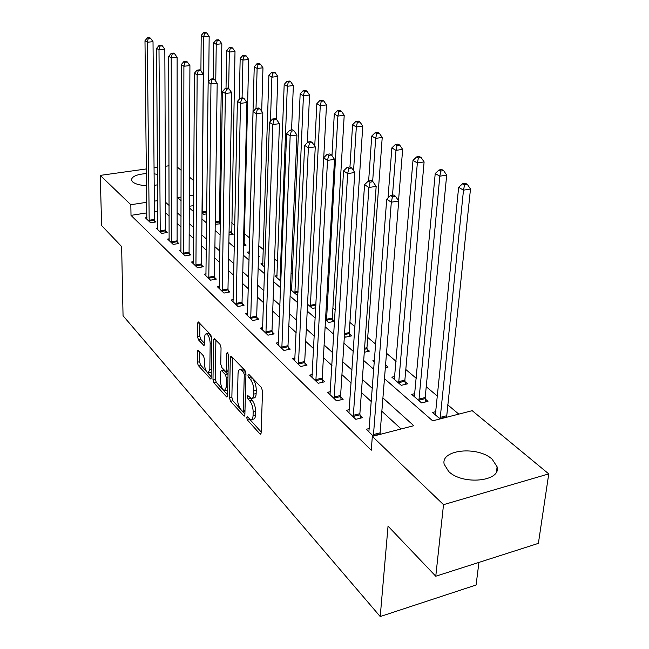 <?xml version="1.0" encoding="UTF-8"?>
<svg xmlns="http://www.w3.org/2000/svg" width="649" height="649" viewBox="0 0 649 649"><rect width="100%" height="100%" fill="white"/><g stroke="black" fill="none" stroke-linecap="round" stroke-linejoin="round"><path stroke-width="0.97" d="M246.701 417.615L247.464 420.081L259.868 433.848L260.403 434.197L261.133 432.883L262.521 391.087L261.385 387.461L248.729 374.286L247.869 375.065L248.64 377.548L250.246 379.227C252.518 382.074 253.702 385.879 253.8 390.641L253.702 394.121C253.54 397.123 252.745 398.583 251.325 398.502L247.788 395.566L247.277 396.515L248.048 398.989L249.638 400.709C251.893 403.597 253.061 407.385 253.159 412.083L253.061 415.506C252.907 418.41 252.137 419.822 250.757 419.733L247.196 416.699L246.701 417.615M249.622 419.157L261.166 431.983M250.652 376.29L252.696 378.683L250.246 379.227M250.116 397.869L252.072 400.149L249.638 400.709M165.365 178.297L165.373 180.884M157.569 184.819L154.194 185.387M146.569 185.687C139.916 185.322 135.26 184.04 132.607 181.85L131.471 179.976C131.844 176.447 136.834 174.313 146.439 173.567M492.169 459.224L497.11 466.818C501.312 481.574 462.404 485.395 448.605 471.401L444.176 464.213C440.493 449.514 477.842 445.79 492.169 459.224M198.375 350.346L197.986 350.095L197.369 351.417L197.28 362.239L198.253 365.468L210.56 378.927L211.185 377.629L211.712 338.007L210.698 334.681L198.229 321.863L197.588 323.251L197.483 336.596L198.464 339.841L203.94 345.519L204.581 344.165L204.654 337.512C204.735 335.022 205.319 333.797 206.406 333.821C208.58 335.038 209.838 338.202 210.162 343.329L209.838 369.362L208.151 372.875C205.976 371.634 204.719 368.47 204.378 363.383L204.427 359.108L203.437 355.839L198.375 350.346M384.468 378.659L432.672 420.844L472.204 410.679L548.754 473.9L538.386 543.367L435.771 576.223L388.045 526.136L380.217 616.55L123.05 315.738L121.639 246.563L101.625 225.56L100.246 175.392L146.39 168.935M435.771 576.223L443.518 504.662L372.331 436.371L413.786 425.712L382.918 397.926M146.869 212.888L131.009 215.363L371.26 450.228L372.331 436.371M131.009 215.363L130.83 204.719L100.246 175.392M229.503 397.894L230.549 401.309L244.17 416.196L244.868 414.889L245.963 373.792L244.868 370.263L231.044 356.058L230.33 357.461L229.503 397.894L231.863 397.35L232.91 400.766L244.892 414.005M226.477 396.799L214 382.951L212.994 379.624L213.545 339.93L214.227 338.535L220.011 344.384L221.049 347.767L220.774 364.146L221.804 367.529L225.86 371.682L226.542 370.319L226.874 353.153L227.369 352.172L228.407 354.76L227.604 395.793L226.939 397.099L226.477 396.799L227.499 396.563M401.139 428.965L381.847 411.263M371.374 401.65L361.396 392.491M351.174 383.113L341.934 374.635M331.947 365.476L323.397 357.631M313.645 348.675L305.72 341.406M296.179 332.653L288.846 325.92M279.508 317.361L272.71 311.122M263.583 302.742L257.28 296.966M248.34 288.756L242.499 283.402M233.745 275.371L228.334 270.406M219.76 262.537L214.746 257.937M206.333 250.222L201.701 245.971M193.451 238.402L189.167 234.467M181.071 227.045L177.112 223.402M169.17 216.117L165.511 212.758M157.748 211.193L154.413 211.72M369.338 428.494L366.223 429.289L373.353 436.112M349.381 409.633L346.452 410.346L355.822 419.319L362.556 417.648L359.976 415.206M330.39 391.663L327.623 392.321L336.547 400.863L343.167 399.273L340.709 396.945M312.291 374.53L309.678 375.13L318.18 383.275L324.695 381.774L322.35 379.551M295.027 358.183L292.545 358.727L300.674 366.507L307.074 365.071L304.835 362.953M278.535 342.558L276.19 343.053L283.946 350.492L290.249 349.13L288.115 347.11M262.772 327.615L260.541 328.07L267.964 335.184L274.162 333.886L272.118 331.955M247.683 313.305L245.565 313.727L252.672 320.533L258.773 319.3L256.817 317.45M233.234 299.595L231.214 299.984L238.021 306.506L244.024 305.33L242.15 303.562M219.378 286.444L217.447 286.809L223.986 293.064L229.892 291.945L228.099 290.241M206.082 273.821L204.24 274.154L210.519 280.165L216.336 279.094L214.608 277.456M193.313 261.693L191.552 262.009L197.58 267.777L203.307 266.755L201.652 265.181M181.039 250.035L179.359 250.327L185.152 255.876L190.798 254.895L189.2 253.386M169.235 238.816L167.62 239.083L173.202 244.43L178.759 243.489L177.226 242.036M157.869 228.018L156.32 228.261L161.69 233.405L167.174 232.512L165.698 231.109M146.917 217.61L145.433 217.837L150.609 222.794L156.011 221.934L154.592 220.587M458.786 414.127L447.68 404.781M437.483 396.19L426.239 386.723M416.285 378.335L405.812 369.516M396.085 361.323L386.504 353.259M375.73 344.189L367.715 337.431M354.979 326.707L349.925 322.448M335.249 310.092L332.896 308.113M292.423 274.024L291.085 272.904M277.594 261.539L274.592 259.008M263.356 249.549L258.821 245.728M249.67 238.021L244.405 233.583M234.8 225.495L231.588 222.794M220.53 213.48L219.248 212.393M193.653 205.603L189.289 206.277M435.925 411.588L432.575 412.44L440.079 418.946M414.873 393.61L411.709 394.381L421.599 402.94L427.991 401.35L425.273 399.021M394.811 376.469L391.826 377.174L401.252 385.336L407.548 383.827L404.952 381.604M385.344 367.723L388.045 367.099L385.571 364.981M374.505 360.365L372.842 360.747L374.376 362.069M364.276 352.285L369.419 351.133L367.05 349.105M344.392 336.117L345.601 337.164L351.612 335.866L349.349 333.927M325.522 319.787L328.654 322.496L334.568 321.255L332.41 319.405M315.779 307.764L312.42 308.445L307.545 304.227M297.899 294.776L296.861 294.979L290.387 289.381M291.807 288.286L290.428 288.554M277.066 275.647L274.973 276.036L280.912 281.171M262.91 263.502L260.914 263.859L264.735 267.177M258.489 256.882L259.308 256.736L258.513 256.047M249.305 251.82L247.391 252.161L249.273 253.791M243.424 245.752L245.979 245.306L244.284 243.854M229.016 235.003L233.145 234.305L231.515 232.902M220.376 223.361L219.216 222.364M220.368 223.783L215.217 224.311M206.731 213.837L203.681 214.324L202.001 212.872M380.217 616.55L476.09 585L478.93 562.399M548.754 473.9L443.518 504.662M154.048 167.856L157.447 167.385M165.317 166.282L169.024 165.763M177.112 166.931L181.16 170.273M189.427 177.104L193.8 180.714M154.097 173.827L157.496 174.386M181.12 197.077L177.575 197.612L181.112 200.711M189.289 207.867L193.613 211.655M201.953 218.948L206.633 223.045M215.135 230.484L220.189 234.914M228.87 242.507L234.338 247.285M243.197 255.041L249.102 260.208M258.148 268.126L264.524 273.708M273.773 281.796L280.652 287.823M290.103 296.09L297.542 302.596M307.212 311.058L315.236 318.083M325.133 326.739L333.805 334.332M343.938 343.199L353.316 351.401M363.691 360.479L373.824 369.354M193.718 195.162L189.338 195.828M157.675 200.638L154.324 201.149M146.747 202.301L130.83 204.719M372.38 388.435L362.337 379.397M352.05 370.133L342.753 361.769M332.71 352.732L324.111 344.984M314.294 336.15L306.328 328.986M296.739 320.346L289.357 313.71M279.979 305.265L273.148 299.108M263.965 290.849L257.637 285.154M248.648 277.066L242.783 271.785M233.989 263.867L228.553 258.975M219.938 251.22L214.908 246.693M206.455 239.083L201.807 234.897M193.516 227.442L189.216 223.564M181.087 216.247L177.112 212.669M169.138 205.49L165.463 202.188M251.747 419.497L253.175 419.157C254.562 419.238 255.333 417.826 255.487 414.922L253.061 415.506M252.072 400.149C254.327 403.029 255.503 406.809 255.592 411.507L255.487 414.922M252.315 398.275L253.759 397.942C255.187 398.015 255.982 396.555 256.144 393.562L253.702 394.121M252.696 378.683C254.976 381.523 256.16 385.319 256.258 390.081L256.144 393.562M232.715 357.607L231.863 397.35M242.507 411.352L243.343 410.663L244.275 374.643L243.513 372.185L240.357 369.524C238.946 369.468 238.167 370.944 238.029 373.962L237.453 398.429C237.566 403.005 238.702 406.712 240.868 409.543L242.507 411.352M241.85 369.2L242.783 368.989L245.379 371.058M227.621 394.917L216.32 382.431L214 382.951M215.89 340.092L215.314 379.113L216.32 382.431M220.49 380.931C220.822 386.155 222.145 389.424 224.449 390.739L226.225 387.21L226.404 377.929L225.357 374.53L221.317 370.368L220.644 371.707L220.49 380.931M225.162 390.576L227.718 389.871M228.026 374.416L227.726 374.011L225.357 374.53M223.41 369.906L227.726 374.011M208.8 372.737L211.258 372.112M211.704 337.667L208.735 333.351L208.094 333.481M199.892 323.429L199.778 336.125L200.76 339.362L204.589 343.443M199.641 351.717L199.559 361.753L200.525 364.981L211.201 376.777M446.593 417.266L470.493 189.005L463.5 190.173L458.656 187.318L435.357 414.857M440.111 418.938L463.5 190.173L464.562 184.851L467.361 184.389L465.414 183.261L462.623 183.724L464.562 184.851M458.656 187.318L462.623 183.724M467.361 184.389L470.493 189.005M373.28 434.587L380.119 432.826L398.713 200.971L391.306 202.204L373.378 436.104M392.475 196.72L395.444 196.225L393.602 195.041L390.641 195.527L392.475 196.72L391.306 202.204L386.723 199.202L368.875 431.82M380.119 432.826L380.209 434.351M398.713 200.971L395.444 196.225M390.641 195.527L386.723 199.202M425.655 401.934L425.192 397.537L446.69 175.108L439.819 176.203L435.228 173.502L414.37 396.685M418.897 400.603L439.819 176.203L440.882 171.036L443.632 170.606L441.782 169.535L439.04 169.965L440.882 171.036M435.228 173.502L439.04 169.965M443.632 170.606L446.69 175.108M405.317 384.354L404.871 380.152L424.105 161.917L417.348 162.956L412.991 160.384L394.357 379.365M398.673 383.105L417.348 162.956L418.402 157.926L421.112 157.52L419.359 156.506L416.658 156.912L418.402 157.926M412.991 160.384L416.658 156.912M421.112 157.52L424.105 161.917M398.535 200.703L402.648 149.384L395.995 150.357L391.85 147.915L388.037 197.969M385.92 367.594L385.563 364.941M392.507 195.219L395.995 150.357L397.042 145.473L399.703 145.084L398.04 144.119L395.379 144.5L397.042 145.473M391.85 147.915L395.379 144.5M399.703 145.084L402.648 149.384M353.153 415.344L359.879 413.681L376.169 186.352L368.892 187.512L353.259 416.869M370.06 182.191L372.972 181.728L371.22 180.6L368.316 181.063L370.06 182.191L368.892 187.512L364.56 184.673L348.967 412.764M359.879 413.681L360.382 418.183M376.169 186.352L372.972 181.728M368.316 181.063L364.56 184.673M334 397.034L340.611 395.46L354.8 172.504L347.661 173.599L334.105 398.527M348.813 168.424L351.677 167.994L350.014 166.923L347.166 167.353L348.813 168.424L347.661 173.599L343.548 170.898L330.025 394.616M340.611 395.46L341.098 399.768M354.8 172.504L351.677 167.994M347.166 167.353L343.548 170.898M315.755 379.592L322.253 378.099L334.527 159.362L327.518 160.392L315.86 381.052M328.662 155.362L331.461 154.957L329.895 153.943L327.088 154.34L328.662 155.362L327.518 160.392L323.608 157.829L311.966 377.32M322.253 378.099L322.723 382.229M334.527 159.362L331.461 154.957M327.088 154.34L323.608 157.829M367.391 351.588L366.969 347.71L382.22 137.458L375.682 138.375L371.739 136.055L368.64 181.006M372.648 181.525L375.682 138.375L376.728 133.621L379.341 133.256L377.759 132.339L375.138 132.696L376.728 133.621M371.739 136.055L375.138 132.696M379.341 133.256L382.22 137.458M298.345 362.945L304.73 361.534L315.26 146.869L308.372 147.842L298.451 364.381M309.508 142.95L312.258 142.561L310.766 141.604L308.015 141.985L309.508 142.95L308.372 147.842L304.657 145.408L294.735 360.82M304.73 361.534L305.192 365.492M315.26 146.869L312.258 142.561M308.015 141.985L304.657 145.408M349.673 336.287L349.259 332.564L362.767 126.101L356.333 126.969L352.569 124.746L349.965 166.931M353.567 170.719L356.333 126.969L357.372 122.328L359.944 121.988L358.426 121.112L355.863 121.452L357.372 122.328M352.569 124.746L355.863 121.452M359.944 121.988L362.767 126.101M332.71 321.644L332.312 318.059L344.213 115.262L337.878 116.082L334.292 113.964L331.988 155.711M326.504 320.63L337.878 116.082L338.908 111.563L341.439 111.239L339.995 110.403L337.464 110.719L338.908 111.563M334.292 113.964L337.464 110.719M341.439 111.239L344.213 115.262M323.737 157.699L326.496 104.911L320.265 105.69L316.834 103.67L314.757 146.147M310.36 306.661L320.265 105.69L321.279 101.285L323.778 100.976L322.399 100.173L319.908 100.481L321.279 101.285M316.834 103.67L319.908 100.481M323.778 100.976L326.496 104.911M307.358 142.65L309.557 95.022L303.432 95.76L300.154 93.829L291.563 290.395M294.881 293.267L303.432 95.76L304.438 91.46L306.888 91.168L305.574 90.398L303.124 90.69L304.438 91.46M300.154 93.829L303.124 90.69M306.888 91.168L309.557 95.022M291.563 129.995L293.356 85.563L287.32 86.26L284.189 84.411L276.847 277.658M280.027 280.409L287.32 86.26L288.326 82.058L290.736 81.782L289.478 81.052L287.061 81.328L288.326 82.058M284.189 84.411L287.061 81.328M290.736 81.782L293.356 85.563M281.715 347.061L288.002 345.706L296.934 134.992L290.16 135.901L281.828 348.456M291.287 131.139L293.989 130.782L292.569 129.857L289.868 130.222L291.287 131.139L290.16 135.901L286.623 133.58L278.275 345.057M288.002 345.706L288.448 349.519M296.934 134.992L293.989 130.782M289.868 130.222L286.623 133.58M265.822 331.866L272.012 330.584L279.468 123.667L272.815 124.535L265.936 333.237M273.927 119.895L276.588 119.554L275.233 118.678L272.572 119.018L273.927 119.895L272.815 124.535L269.449 122.32L262.537 329.984M272.012 330.584L272.442 334.243M279.468 123.667L276.588 119.554M272.572 119.018L269.449 122.32M250.619 317.329L256.704 316.104L262.821 112.869L256.282 113.689L250.733 318.675M257.377 109.17L259.989 108.845L258.7 108.01L256.087 108.326L257.377 109.17L256.282 113.689L253.061 111.579L247.472 315.56M256.704 316.104L257.126 319.632M262.821 112.869L259.989 108.845M256.087 108.326L253.061 111.579M236.049 303.408L242.045 302.239L246.92 102.566L240.487 103.337L236.163 304.73M241.574 98.924L244.146 98.624L242.913 97.821L240.341 98.129L241.574 98.924L240.487 103.337L237.42 101.325L233.048 301.744M242.045 302.239L242.45 305.638M246.92 102.566L244.146 98.624M240.341 98.129L237.42 101.325M222.088 290.054L227.986 288.943L231.725 92.718L225.398 93.448L222.201 291.352M226.477 89.14L229.008 88.848L227.823 88.086L225.292 88.378L226.477 89.14L225.398 93.448L222.461 91.525L219.208 288.489M227.986 288.943L228.383 292.228M231.725 92.718L229.008 88.848M225.292 88.378L222.461 91.525M276.344 119.392L277.845 76.501L271.899 77.166L268.897 75.389L262.707 265.417M270.455 121.258L271.899 77.166L272.888 73.061L275.265 72.793L274.056 72.096L271.688 72.355L272.888 73.061M268.897 75.389L271.688 72.355M275.265 72.793L277.845 76.501M208.686 277.245L214.494 276.182L217.188 83.291L210.966 83.989L208.8 278.526M212.028 79.778L214.519 79.502L213.383 78.772L210.901 79.048L212.028 79.778L210.966 83.989L208.159 82.139L205.928 275.776M214.494 276.182L214.884 279.362M217.188 83.291L214.519 79.502M210.901 79.048L208.159 82.139M261.685 111.255L262.967 67.812L257.118 68.445L254.238 66.742L249.119 253.654M256.014 108.407L257.118 68.445L258.099 64.429L260.444 64.186L259.284 63.505L256.947 63.756L258.099 64.429M254.238 66.742L256.947 63.756M260.444 64.186L262.967 67.812M195.82 264.946L201.539 263.932L203.267 74.262L197.15 74.927L195.933 266.204M198.196 70.814L200.646 70.554L199.559 69.857L197.118 70.116L198.196 70.814L197.15 74.927L194.449 73.159L193.175 263.559M201.539 263.932L201.92 266.999M203.267 74.262L200.646 70.554M197.118 70.116L194.449 73.159M244.527 245.557L244.178 242.645L248.705 59.481L242.937 60.081L240.171 58.451L239.286 99.289M242.077 97.926L242.937 60.081L243.91 56.155L246.214 55.919L245.103 55.27L242.799 55.506L243.91 56.155M240.171 58.451L242.799 55.506M246.214 55.919L248.705 59.481M183.456 253.126L189.086 252.153L189.922 65.614L183.902 66.239L183.57 254.359M184.941 62.223L187.35 61.98L186.312 61.306L183.902 61.55L184.941 62.223L183.902 66.239L181.314 64.551L180.917 251.82M189.086 252.153L189.459 255.13M189.922 65.614L187.35 61.98M183.902 61.55L181.314 64.551M231.75 234.54L235.003 51.474L229.324 52.05L226.663 50.484L226.022 88.296M228.667 88.629L229.324 52.05L230.29 48.213L232.561 47.985L231.49 47.361L229.219 47.588L230.29 48.213M226.663 50.484L229.219 47.588M232.561 47.985L235.003 51.474M171.555 241.761L177.112 240.828L177.12 57.315L171.198 57.915L171.677 242.969M172.22 53.981L174.589 53.745L173.591 53.104L171.231 53.34L172.22 53.981L171.198 57.915L168.716 56.285L169.121 240.528M177.112 240.828L177.469 243.708M177.12 57.315L174.589 53.745M171.231 53.34L168.716 56.285M219.443 223.929L221.836 43.791L216.239 44.335L213.683 42.826L213.237 78.789M215.744 81.247L216.239 44.335L217.196 40.571L219.435 40.36L218.405 39.759L216.166 39.978L217.196 40.571M213.683 42.826L216.166 39.978M219.435 40.36L221.836 43.791M160.108 230.817L165.576 229.924L164.83 49.348L158.997 49.916L160.23 232.001M160.011 46.071L162.347 45.844L161.39 45.227L159.054 45.454L160.011 46.071L158.997 49.916L156.612 48.351L157.772 229.649M165.576 229.924L165.933 232.715M164.83 49.348L162.347 45.844M159.054 45.454L156.612 48.351M208.678 81.555L209.173 36.393L203.656 36.912L201.198 35.46L200.906 70.928M202.172 213.018L203.656 36.912L204.605 33.229L206.812 33.026L205.822 32.45L203.616 32.653L204.605 33.229M201.198 35.46L203.616 32.653M206.812 33.026L209.173 36.393M149.083 220.271L154.47 219.419L153.018 41.69L147.274 42.234L149.197 221.447M148.28 38.469L150.576 38.25L149.651 37.658L147.364 37.869L148.28 38.469L147.274 42.234L144.987 40.733L146.828 219.175M154.47 219.419L154.819 222.128M153.018 41.69L150.576 38.25M147.364 37.869L144.987 40.733M249.865 419.505L247.464 420.081M251.082 377.004L248.64 377.548M250.473 398.429L248.048 398.989M255.592 411.507L253.159 412.083M256.258 390.081L253.8 390.641M261.044 433.556L259.868 433.848M232.188 357.064L230.33 357.461M244.77 415.611L243.667 415.871M232.91 400.766L230.549 401.309M244.989 410.273L243.343 410.663M245.947 374.27L244.275 374.643M245.638 371.715L243.513 372.185M244.275 369.906L241.85 370.441M215.314 379.113L212.994 379.624M215.371 339.549L213.545 339.93M228.107 369.979L226.542 370.319M228.026 352.91L226.874 353.153M227.775 386.861L226.225 387.21M227.961 377.588L226.404 377.929M224.108 370.125L221.755 370.644M211.298 369.046L209.838 369.362M211.647 343.021L210.162 343.329M204.451 345.081L203.543 345.268M200.76 339.362L198.464 339.841M199.778 336.125L197.483 336.596M199.373 322.894L197.588 323.251M211.079 378.448L210.13 378.651M200.525 364.981L198.253 365.468M199.559 361.753L197.28 362.239M199.04 351.068L197.369 351.417M446.544 416.885L440.063 418.556M446.52 415.782L440.038 417.445M373.321 435.714L380.16 433.954M425.225 398.616L418.84 400.198M425.192 397.537L418.816 399.119M404.903 381.206L398.624 382.707M404.871 380.152L398.591 381.644M353.202 416.455L359.919 414.792M334.048 398.121L340.66 396.547M315.803 380.655L322.302 379.154M367.001 348.732L364.495 349.292M366.969 347.71L364.568 348.245M298.394 363.992L304.787 362.572M349.3 333.562L344.481 334.592M349.259 332.564L344.554 333.57M332.353 319.04L326.455 320.273M332.312 318.059L326.406 319.284M315.917 305.176L310.311 306.304M315.966 304.194L310.263 305.338M298.005 292.293L294.833 292.918M298.053 291.328L294.784 291.969M280.96 279.881L279.979 280.068M281.001 278.932L279.93 279.135M281.771 348.083L288.059 346.728M265.879 332.872L272.069 331.582M250.676 318.31L256.761 317.085M236.114 304.373L242.101 303.205M222.153 291.003L228.05 289.892M208.751 278.178L214.559 277.115M195.884 265.863L201.604 264.849M244.235 243.529L243.472 243.659M244.178 242.645L243.497 242.767M183.521 254.027L189.151 253.053M231.466 232.585L229.048 232.991M231.409 231.717L229.065 232.115M171.628 242.645L177.177 241.712M219.167 222.047L215.241 222.688M219.111 221.195L215.257 221.82M160.181 231.685L165.649 230.793M206.747 211.98L202.123 212.71M206.763 211.128L202.066 211.866M149.156 221.131L154.543 220.271M165.738 179.262L165.738 179.919M497.11 466.818L496.477 471.742M244.965 411.085L243.059 411.531M242.783 368.989L240.357 369.524M228.091 371.196L226.128 371.617M223.67 369.849L221.317 370.368M208.735 333.351L206.406 333.821"/></g></svg>
